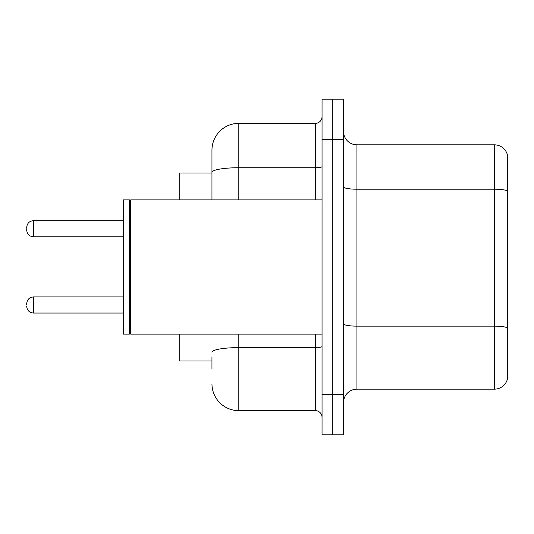 <?xml version="1.0" encoding="UTF-8"?>
<svg xmlns="http://www.w3.org/2000/svg" width="534" height="534" viewBox="0 0 534 534"><rect width="100%" height="100%" fill="white"/><g stroke="black" fill="none" stroke-linecap="round" stroke-linejoin="round"><path stroke-width="0.8" d="M211.958 198.254L211.958 164.973L211.958 173.029L179.738 173.029L179.738 199.876M211.958 360.971L179.738 360.971L179.738 334.124M343.522 402.589A13.423 13.423 0 0 1 356.946 389.166L494.411 389.166L494.411 144.834L356.946 144.834A13.423 13.423 0 0 1 343.522 131.411A13.423 13.423 0 0 0 356.946 144.834L356.946 389.166M332.782 394.533L332.782 434.809L343.522 434.809L343.522 394.533L332.782 394.533L332.782 434.809L322.042 434.809L322.042 394.533L332.782 394.533L332.782 139.467L332.782 394.533M322.042 394.533L322.042 99.191L332.782 99.191L332.782 139.467L332.782 99.191L343.522 99.191L343.522 394.533M507.3 154.5A13.423 13.423 0 0 0 494.411 144.834A13.423 13.423 0 0 1 507.3 154.5L507.3 379.5A13.423 13.423 0 0 1 494.411 389.166M211.958 369.027L211.958 356.946M238.811 334.124L238.811 410.646L315.327 410.646L315.327 334.124M211.958 199.876L211.958 150.208A26.847 26.847 0 0 1 238.811 123.354L315.327 123.354A6.715 6.715 0 0 0 322.042 116.646M211.958 150.208L211.958 164.973M322.042 417.354A6.715 6.715 0 0 0 315.327 410.646M238.811 410.646A26.847 26.847 0 0 1 211.958 383.792M26.7 304.994L26.7 303.652L26.7 304.994M26.7 228.739L26.7 230.081L26.7 228.739M130.743 334.124L130.069 333.45L130.069 200.55L130.743 199.876L130.743 334.124L322.042 334.124M129.395 334.124L123.354 334.124L123.354 199.876L129.395 199.876L129.395 334.124L130.069 333.45M507.3 190.892A13.423 2.33 180 0 0 494.411 189.21L356.946 189.21A13.423 2.33 0 0 1 343.522 186.88M507.3 327.816A13.423 2.33 180 0 0 494.411 326.141L356.946 326.141A13.423 2.33 -0 0 1 343.522 323.811M343.522 139.467L322.042 139.467M322.042 346.453A6.715 1.168 0 0 1 315.327 347.621L238.811 347.621A26.847 4.659 180 0 0 211.958 352.28M238.811 123.354L238.811 167.729L315.327 167.729L315.327 123.354M211.958 172.395A26.847 4.659 180 0 1 238.811 167.729L238.811 199.876M315.327 199.876L315.327 167.729A6.715 1.168 0 0 0 322.042 166.568M26.7 303.652C27.134 299.534 29.37 297.298 33.415 296.937L33.415 313.044L123.354 313.044M123.354 220.682L33.415 220.682L33.415 236.796C29.37 236.435 27.134 234.199 26.7 230.081M33.415 296.937L123.354 296.937M33.415 313.044C29.37 312.684 27.134 310.448 26.7 306.336M33.415 236.796L123.354 236.796M33.415 220.682C29.37 221.043 27.134 223.285 26.7 227.397M130.069 200.55L129.395 199.876M130.743 199.876L322.042 199.876"/></g></svg>
